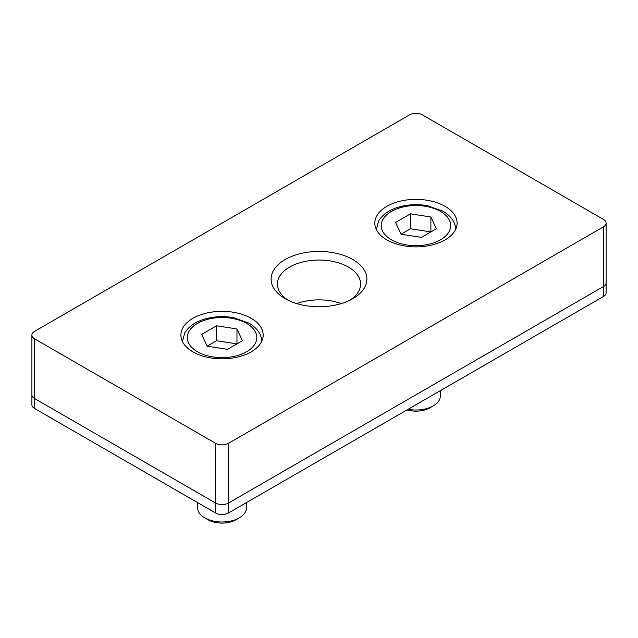 <?xml version="1.0" encoding="UTF-8"?>
<svg xmlns="http://www.w3.org/2000/svg" width="638" height="638" viewBox="0 0 638 638"><rect width="100%" height="100%" fill="white"/><g stroke="black" fill="none" stroke-linecap="round" stroke-linejoin="round"><path stroke-width="0.96" d="M430.889 231.921L410.497 228.763L401.031 234.226L395.568 222.455L410.497 213.834L430.889 216.992L430.889 231.921M410.497 213.834L410.497 228.763M430.889 216.992L436.352 228.763L421.423 237.384L401.031 234.226M407.02 409.907A19.706 11.372 0 0 0 429.892 407.818L433.202 405.912A24.38 14.076 0 0 0 440.34 395.959L440.34 390.671M408.113 409.277A24.38 14.076 0 0 0 433.202 405.912M236.969 343.882L216.577 340.724L207.111 346.187L201.648 334.416L216.577 325.795L236.969 328.953L236.969 343.882M216.577 325.795L216.577 340.724M236.969 328.953L242.432 340.724L227.503 349.345L207.111 346.187M197.66 502.632L197.66 507.92A24.38 14.076 0 0 0 204.798 517.873L208.108 519.779A19.706 11.372 0 0 0 235.972 519.779L239.274 517.873A24.38 14.076 0 0 0 246.42 507.92L246.42 502.632M204.798 517.873A24.38 14.076 0 0 0 239.274 517.873M445.053 206.329A41.135 23.75 180 0 1 457.103 223.117A41.135 23.75 180 0 1 415.96 246.874A41.135 23.75 180 0 1 374.825 223.117A41.135 23.75 180 0 1 400.217 201.177A41.135 23.75 180 0 1 445.053 206.329M251.125 318.29A41.135 23.75 180 0 1 263.175 335.078A41.135 23.75 180 0 1 222.04 358.835A41.135 23.75 180 0 1 180.897 335.078A41.135 23.75 180 0 1 206.297 313.138A41.135 23.75 180 0 1 251.125 318.29M603.42 226.849L603.42 296.518A9.139 5.279 180 0 0 606.1 292.786L606.1 282.833A9.139 5.279 0 0 1 603.42 286.566L228.5 503.023A9.139 5.279 0 0 1 215.572 503.023L34.58 398.527A9.139 5.279 0 0 1 31.9 394.794A9.139 5.279 0 0 0 34.58 398.527L215.572 503.023A9.139 5.279 0 0 0 228.5 503.023L603.42 286.566A9.139 5.279 0 0 0 606.1 282.833L606.1 223.117A9.139 5.279 0 0 0 603.42 219.384L422.428 114.888A9.139 5.279 0 0 0 409.5 114.888L34.58 331.345A9.139 5.279 0 0 0 31.9 335.078A9.139 5.279 0 0 0 34.58 338.81L215.572 443.314A9.139 5.279 0 0 0 228.5 443.314L603.42 226.849A9.139 5.279 0 0 0 606.1 223.117M341.25 303.584A41.606 24.021 0 0 0 296.75 303.584M288.536 300.434A41.606 24.021 180 0 1 277.394 284.077A41.606 24.021 180 0 1 289.58 267.091A41.606 24.021 180 0 1 334.918 261.883A41.606 24.021 180 0 1 360.606 284.077A41.606 24.021 180 0 1 349.464 300.434M285.138 259.546A47.89 27.649 0 0 0 286.239 299.27A47.89 27.649 0 0 0 351.761 299.27A47.89 27.649 0 0 0 352.862 298.648A47.89 27.649 0 0 0 352.862 259.546A47.89 27.649 0 0 0 285.138 259.546M603.42 296.518L228.5 512.976A9.139 5.279 180 0 1 215.572 512.976L34.58 408.48A9.139 5.279 180 0 1 31.9 404.747L31.9 335.078M440.523 211.425A34.739 20.057 0 0 0 382.409 220.421A34.739 20.057 0 0 0 424.956 244.984A34.739 20.057 0 0 0 440.523 211.425M246.603 323.386A34.739 20.057 0 0 0 188.481 332.382A34.739 20.057 0 0 0 231.028 356.945A34.739 20.057 0 0 0 246.603 323.386M215.572 512.976L215.572 443.314M34.58 408.48L34.58 338.81M228.5 512.976L228.5 443.314M455.58 229.592C455.843 224.504 452.765 217.016 442.963 211.186L427.468 205.699C417.683 203.969 408.161 204.407 398.909 207.015C389.379 209.79 382.625 214.472 378.637 221.059L376.348 229.592M261.652 341.553C261.923 336.465 258.837 328.977 249.043 323.147L233.54 317.66C223.755 315.93 214.24 316.368 204.981 318.976C195.459 321.751 188.704 326.433 184.717 333.02L182.42 341.553"/></g></svg>
